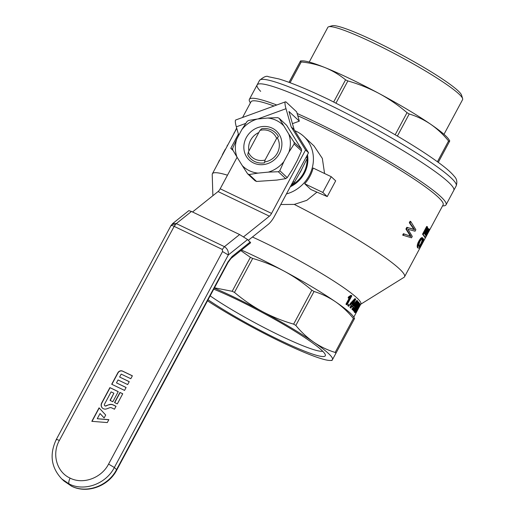 <?xml version="1.0" encoding="UTF-8"?>
<svg xmlns="http://www.w3.org/2000/svg" width="515" height="515" viewBox="0 0 515 515"><rect width="100%" height="100%" fill="white"/><g stroke="black" fill="none" stroke-linecap="round" stroke-linejoin="round"><path stroke-width="0.77" d="M294.162 129.671L288.96 111.472L299.324 121.154L296.679 111.897L286.314 102.215A10.261 1.957 69.9 0 0 285.445 101.835A10.261 1.957 69.9 0 0 285.999 108.704L291.2 126.902L294.162 129.671L308.517 152.755L274.514 216.171A15.392 5.839 -64.4 0 1 268.103 224.489L248.359 240.28M243.666 236.771L269.416 216.178A5.131 1.944 -64.4 0 0 271.553 213.403L305.556 149.994L308.517 152.755M292.443 123.664L299.324 121.154M271.553 213.403L220.195 188.786A5.131 1.944 -64.4 0 1 218.057 191.561L192.52 211.974M220.195 188.786L237.093 157.268M305.556 149.994L291.2 126.902M238.76 135.342L236.334 126.838L245.732 123.407M285.445 101.835L235.773 119.963A10.261 1.957 69.9 0 0 236.334 126.838M124.546 390.402L126.111 387.486L116.48 382.87L118.044 379.948L127.675 384.563L129.246 381.641L119.615 377.025L121.18 374.102L130.81 378.718L132.374 375.802L122.531 371.083A3.592 3.302 -46.9 0 0 117.845 372.789L111.704 384.248L124.546 390.402M114.536 402.55L117.317 403.889L122.737 393.775L119.956 392.443L114.536 402.55M108.935 404.7L105.839 405.833A1.236 1.133 133.1 0 1 104.487 404.23L111.111 391.876L113.892 393.209L110.036 400.4L112.824 401.732L118.244 391.619L109.895 387.621L101.706 402.891A4.571 4.197 -46.9 0 0 102.401 408.06A4.571 4.197 -46.9 0 0 106.695 408.839L109.56 407.796A2.916 2.684 133.1 0 1 111.678 407.874L114.465 409.206L116.03 406.284L113.036 404.848A5.633 5.176 -46.9 0 0 108.935 404.7L105.987 405.975A1.236 1.133 133.1 0 1 104.751 405.685M222.319 249.44L222.538 251.545L228.299 254.977C228.712 251.487 227.43 248.719 224.456 246.672L222.319 249.44L174.167 226.362L176.304 223.587L173.085 223.356L171.128 225.319L173.053 224.128L173.085 223.356M99.054 407.841L105.691 415.032L104.12 417.955L100.039 413.532L97.258 418.714L108.865 419.654L107.294 422.57L91.825 421.328L99.054 407.841M172.448 223.742L188.831 210.635L191.464 211.472L239.617 234.55L247.586 239.559L250.644 242.745L231.074 258.388A5.131 3.727 -128.6 0 0 232.156 256.438L227.881 261.981L116.564 469.583L114.343 467.511C106.045 483.913 84.402 491.812 69.184 483.997L61.806 478.963M173.053 224.128L175.203 224.746M247.586 239.559L228.299 254.977L114.343 467.511L108.581 464.079C101.513 478.049 83.076 484.782 70.111 478.12C56.772 472.171 51.616 454.133 59.36 440.486L174.167 226.362C171.682 225.216 170.748 224.991 171.366 225.692L171.128 225.319L56.315 439.443C49.279 454.385 51.114 467.556 61.806 478.969L64.027 481.042L71.405 486.07C86.623 493.885 108.266 485.986 116.564 469.583L116.802 469.957L228.119 262.354A5.131 0.56 -151.8 0 0 227.881 261.981M104.133 417.942L100.039 413.532M108.794 419.77L97.258 418.714M92.037 421.341L99.195 407.996M110.216 400.483L113.892 393.209M118.212 391.677L109.895 387.621M110.043 387.756L101.854 403.033A4.571 4.197 -46.9 0 0 102.472 408.125M115.997 406.341L113.184 404.99A5.633 5.176 -46.9 0 0 109.083 404.842M122.705 393.827L119.956 392.443M120.104 392.578L114.71 402.64M126.078 387.538L116.48 382.87M129.214 381.692L119.615 377.025M132.349 375.853L122.679 371.218A3.592 3.302 -46.9 0 0 117.993 372.931L111.877 384.332M297.779 115.746A109.013 11.942 28.2 0 1 437.975 196.962A109.013 11.942 28.2 0 1 443.1 204.88L404.539 276.787A109.013 11.942 -151.8 0 0 399.421 268.869A109.013 11.942 -151.8 0 0 294.29 204.41L280.772 204.513M242.565 117.484L250.947 101.854A109.013 11.942 28.2 0 1 274.006 106.006M227.476 175.203A109.013 11.942 -151.8 0 0 212.392 173.755A109.013 11.942 -151.8 0 0 212.225 174.521L212.875 195.706M360.719 304.243L403.998 277.347A109.013 11.942 -151.8 0 0 404.539 276.787M294.825 130.733A34.627 31.814 133.1 0 1 303.908 136.52L314.021 145.97L322.339 158.408L324.572 173.51M316.976 192.14L306.786 200.348L294.29 204.41M418.161 242.346L420.549 238.445L422.004 237.55L422.654 237.859L421.972 239.378L420.935 239.996L419.822 241.644L418.631 245.558L418.875 246.479L419.519 246.73L418.862 246.415L420.794 243.807L422.989 238.49L423.645 238.799L423.523 239.893L422.512 242.629L419.429 247.76L418.47 248.179L417.82 247.87L417.221 247L417.292 245.063L418.161 242.346L418.804 242.655L419.506 241.174L418.862 240.866M402.659 235.117L403.419 233.701L410.429 236.179L405.917 229.046L406.856 227.295L414.009 229.51L409.309 222.712L410.107 221.231L410.77 221.547L415.856 229.735L415.058 231.222L407.944 229.259L412.277 236.411L411.517 237.827L402.659 235.117M425.448 235.052L428.763 228.872L429.426 229.188A109.785 12.025 28.2 0 1 429.568 229.497L425.268 237.524L424.605 237.203A109.013 11.942 28.2 0 0 422.532 234.19L426.69 226.433L427.334 226.748A109.785 12.025 28.2 0 1 427.682 227.147L424.283 233.488A109.785 12.025 28.2 0 1 425.055 234.467L428.235 228.538L427.585 228.229L424.572 233.836M303.908 136.52A34.627 31.814 133.1 0 1 309.155 175.673A34.627 31.814 133.1 0 1 286.437 193.949M327.244 196.582L310.809 189.475L304.693 183.752L322.802 192.436L327.244 196.582L335.677 180.855L331.235 176.703L322.802 192.436M331.235 176.703L313.126 168.025A34.627 31.814 133.1 0 1 304.693 183.752M290.273 186.784A28.859 26.51 -46.9 0 0 307.474 154.706M353.38 318.482L335.168 352.44C327.559 350.103 320.42 346.685 313.764 342.185C307.159 337.582 301.178 332.001 295.835 325.441L314.041 291.484C321.656 293.82 328.789 297.239 335.452 301.739C342.057 306.341 348.031 311.923 353.38 318.482A91.058 9.978 28.2 0 1 354.172 319.223C354.726 318.173 354.713 318.167 354.146 319.203M353.786 317.169L360.854 303.985A83.366 9.135 -151.8 0 0 356.934 297.934A83.366 9.135 -151.8 0 0 252.421 237.029M297.136 113.487A111.581 12.225 28.2 0 1 315.515 121.984A111.581 12.225 28.2 0 1 440.808 196.691A111.581 12.225 28.2 0 1 446.054 204.796A111.581 12.225 28.2 0 1 443.145 205.884L442.552 205.897M250.406 102.865L250.084 102.369A111.581 12.225 28.2 0 1 249.382 99.344A111.581 12.225 28.2 0 1 276.755 105.002M347.792 305.659L348.417 304.487L349.067 304.796A84.132 9.219 28.2 0 1 349.479 305.138L348.848 306.309L348.204 306A83.366 9.135 28.2 0 0 347.792 305.659L348.436 305.968A84.132 9.219 28.2 0 1 348.848 306.309M350.438 303.329L351.082 303.638L350.541 304.642L349.897 304.333L350.438 303.329L354.861 298.642L355.505 298.951A84.132 9.219 28.2 0 1 355.768 299.183L352.653 304.996A84.132 9.219 28.2 0 1 353 305.311L352.46 306.322L352.048 306.122M350.973 308.125A84.132 9.219 28.2 0 0 350.644 307.835L350 307.526A83.366 9.135 28.2 0 1 350.329 307.822L350.973 308.125L352.112 306A84.132 9.219 28.2 0 1 352.46 306.322M350 307.526L351.14 305.401A83.366 9.135 28.2 0 0 349.897 304.333M358.627 303.638L359.29 303.213L359.946 303.934L356.818 310.461L355.279 312.676L354.41 312.335L354.655 310.893M347.039 304.848A84.132 9.219 28.2 0 0 346.595 304.5L345.945 304.191A83.366 9.135 28.2 0 1 346.389 304.532L347.039 304.848L351.861 295.848A84.132 9.219 28.2 0 0 351.578 295.623L350.927 295.314L348.649 296.788L348.076 297.85L348.732 298.166L349.305 297.103L348.649 296.788M345.945 304.191L349.241 298.05M351.964 309.341L353.103 307.217A83.366 9.135 28.2 0 0 352.099 306.264L352.743 306.573A84.132 9.219 28.2 0 1 353.741 307.526L352.608 309.65L351.964 309.341A83.366 9.135 28.2 0 1 352.221 309.605L352.865 309.914L354.005 307.79A84.132 9.219 28.2 0 1 354.281 308.067L354.822 307.062A84.132 9.219 28.2 0 0 354.545 306.779L357.661 300.966A84.132 9.219 28.2 0 0 357.455 300.76L356.811 300.451L352.775 305.105M353.953 311.24L354.674 308.305L356.573 304.706L358.221 302.331L358.839 302.131L358.891 302.73L356.889 307.313L354.513 311.066L353.953 311.24L353.206 310.461L354.056 307.957M354.616 306.856L357.577 302.022L358.839 302.131M332.433 359.631C331.879 360.687 331.892 360.693 332.458 359.65A84.647 9.27 28.2 0 1 330.257 360.468A84.647 9.27 28.2 0 1 307.461 353.683A84.647 9.27 28.2 0 1 253.406 327.778A84.647 9.27 28.2 0 1 207.5 300.812M354.584 318.431L353.618 316.905A84.647 9.27 -151.8 0 0 335.452 301.739A84.647 9.27 -151.8 0 0 284.01 271.064A84.647 9.27 -151.8 0 0 241.49 250.065M335.168 352.44A91.058 9.978 28.2 0 1 335.967 353.187L332.458 359.65A84.647 9.27 -151.8 0 0 313.764 342.185A84.647 9.27 -151.8 0 0 262.322 311.511C252.376 306.11 243.093 299.743 234.48 292.404L252.691 258.446C263.564 261.562 274.006 265.766 284.01 271.064C293.956 276.465 303.238 282.838 311.852 290.177A91.058 9.978 28.2 0 1 314.041 291.484M240.814 250.599L250.387 257.339A91.058 9.978 28.2 0 1 252.691 258.446M250.387 257.339L232.175 291.297A91.058 9.978 28.2 0 1 234.48 292.404M210.152 295.861A72.66 7.963 -151.8 0 0 280.643 335.864A72.66 7.963 -151.8 0 0 322.712 351.224M354.172 319.223L335.967 353.187M448.546 182.259A111.581 12.225 28.2 0 1 453.792 190.363A111.581 12.225 -151.8 0 0 361.234 126.864A111.581 12.225 -151.8 0 0 257.12 84.911A111.581 12.225 28.2 0 1 341.986 116.808A111.581 12.225 28.2 0 1 448.546 182.259M311.852 290.177L293.64 324.135A91.058 9.978 28.2 0 1 295.835 325.441M293.64 324.135C282.761 321.019 272.326 316.815 262.322 311.511A84.647 9.27 -151.8 0 0 214.304 288.11M208.06 299.762A76.51 8.382 -151.8 0 0 283.965 342.179A76.51 8.382 -151.8 0 0 325.319 354.764A76.51 8.382 -151.8 0 0 235.786 299.015A76.51 8.382 -151.8 0 0 213.744 289.16M232.175 291.297L214.478 287.795M233.076 150.47L230.778 148.326L238.406 134.1M230.778 148.326L232.728 149.26M403.322 235.432L404.082 234.016L403.419 233.701M404.082 234.016L408.949 235.664M409.599 235.973L410.326 236.269L409.683 235.96M410.326 236.269L411.079 236.494L410.429 236.179M411.079 236.494L409.85 235.226M410.5 235.542L409.567 234.711M410.217 235.027L406.573 229.368L405.917 229.046M406.573 229.368L407.513 227.611L406.856 227.295M407.513 227.611L411.331 228.525M411.981 228.84L412.798 229.008M413.442 229.323L414.009 229.51M414.659 229.819L413.545 228.744M414.195 229.059L412.946 227.881M413.597 228.19L409.972 223.027L409.309 222.712M409.972 223.027L410.77 221.547M408.298 229.433L407.944 229.259M428.235 228.538A109.785 12.025 28.2 0 1 428.486 228.898L425.306 234.827A109.785 12.025 28.2 0 1 425.879 235.799L429.426 229.188M422.532 234.19L423.182 234.499A109.785 12.025 28.2 0 1 425.268 237.524M423.182 234.499L427.334 226.748M419.506 241.174L421.199 238.754L420.549 238.445M420.382 239.778L419.731 239.469M421.199 238.754L421.965 238.13L421.315 237.814M421.965 238.13L422.654 237.859M419.519 246.73L419.899 246.479L419.242 246.164M419.899 246.479L420.382 245.893L419.719 245.578M420.382 245.893L420.903 245.114L420.24 244.799M420.903 245.114L421.45 244.123L420.794 243.807M421.45 244.123L422.049 242.945L421.392 242.623M422.049 242.945L422.487 241.863L421.83 241.548M422.487 241.863L422.77 240.917L422.113 240.602M422.77 240.917L422.834 240.125L422.178 239.816M422.834 240.125L423.645 238.799M418.47 248.179L417.465 247.58M418.116 247.889L417.221 247M417.871 247.316L417.813 246.44L417.163 246.131M417.813 246.44L417.942 245.372L417.292 245.063M417.942 245.372L418.283 244.02L417.639 243.704M418.283 244.02L418.804 242.655M351.771 304.223L352.563 302.743M353.754 306.007L354.281 305.015M354.603 309.277L357.481 303.863M348.436 305.968L349.067 304.796M350.644 307.835L351.777 305.71L351.14 305.401M350.541 304.642A84.132 9.219 28.2 0 1 351.777 305.71M351.082 303.638L355.505 298.951M354.449 300.734L351.43 303.934A84.132 9.219 28.2 0 1 352.318 304.706L354.449 300.734M355.06 312.644L355.569 310.519L357.565 307.436L357.152 306.811M357.565 307.436L356.972 307.152M357.635 307.043L358.852 304.545L358.35 304.307M358.35 305.408L357.951 305.221M358.028 306.039L357.642 305.852M357.79 306.58L357.378 306.38M358.852 304.545L359.341 303.856L358.691 303.547M359.341 303.856L359.715 303.502L359.064 303.187M354.996 312.257L354.346 311.942M355.208 311.478L354.552 311.163M355.569 310.519L355.118 310.307M356.142 309.373L355.814 309.212M356.947 308.047L356.58 307.867M357.288 307.642L356.831 307.416M357.017 308.434L355.543 311.755L357.043 309.579L357.481 308.112L357.017 308.434M359.097 304.687L358.067 307.268L359.348 305.054L359.47 304.429L359.097 304.687M355.962 311.472L355.562 311.285M356.296 310.976L355.756 310.712M356.702 310.275L356.084 309.978M357.043 309.579L356.464 309.296M357.333 308.897L356.863 308.672M358.305 307.024L357.983 306.863M358.543 306.676L358.112 306.47M358.858 306.135L358.363 305.904M359.142 305.562L358.665 305.331M359.348 305.054L358.961 304.867M346.595 304.5L350.342 297.516L348.732 298.166M349.305 297.103L349.891 296.923L349.234 296.614M349.891 296.923L350.515 296.537L349.865 296.228M350.515 296.537L351.095 296.119L350.438 295.803M351.095 296.119L351.578 295.623M353.741 307.526L353.103 307.217M352.743 306.573L353.284 305.569L352.949 305.408M353.284 305.569L357.455 300.76M354.281 308.067L353.94 307.906M356.412 302.55L353.567 305.833A84.132 9.219 28.2 0 1 354.281 306.522L356.412 302.55M355.814 306.09L355.17 305.781M354.674 308.305L354.03 307.996M353.85 310.77L353.206 310.461M354.037 309.908L353.393 309.599M356.573 304.706L355.929 304.397M357.217 303.638L356.573 303.329M357.745 302.884L357.101 302.575M358.221 302.331L357.577 302.022M358.569 302.099L357.925 301.79M357.764 303.432L355.041 308.26L354.436 310.345L357.668 305.208L358.363 303.387L358.356 303.02L357.764 303.432M355.022 309.94L354.481 309.676M355.659 308.955L355.009 308.646M356.708 307.088L356.058 306.779M357.668 305.208L357.017 304.899M358.202 304.017L357.577 303.715M358.363 303.387L357.983 303.206M236.662 127.984L234.389 132.735M234.241 132.664L233.649 134.106M222.396 154.622L225.216 149.363M220.858 157.951L219.538 160.429M219.319 160.326L218.675 162.038M218.508 161.961L218.309 162.714M218.212 162.669L217.98 163.332M230.411 140.151L231.866 137.441M227.186 146.163A109.785 12.025 28.2 0 1 227.089 145.829L228.068 144.522M301.7 169.364A25.653 23.568 133.1 0 1 299.621 173.207M293.183 181.364L294.322 182.432A31.421 28.866 133.1 0 1 291.58 184.344M294.322 182.432L301.069 170.549L307.313 158.202L306.174 157.133M307.326 154.983A31.421 28.866 133.1 0 1 307.313 158.202M290.917 185.587A28.216 25.924 -46.9 0 0 307.12 158.607M443.994 134.312L462.599 99.62A76.458 8.375 -151.8 0 0 462.625 98.584A76.458 8.375 -151.8 0 0 373.15 42.874A76.458 8.375 -151.8 0 0 328.679 26.767A76.458 8.375 -151.8 0 0 327.83 27.359L309.232 62.051M462.625 98.584L461.562 95.159A73.89 8.092 -151.8 0 0 375.094 41.316A73.89 8.092 -151.8 0 0 332.117 25.75L328.679 26.767M449.769 140.917L448.797 139.391A84.647 9.27 -151.8 0 0 430.63 124.224C437.235 128.827 443.209 134.409 448.559 140.968A91.058 9.978 -151.8 0 1 449.357 141.715C449.904 140.666 449.898 140.659 449.325 141.696M289.024 82.336L300.136 61.678C300.709 60.641 300.715 60.648 300.168 61.697L289.089 82.355M300.136 61.678C300.709 60.641 300.715 60.648 300.168 61.697A91.058 9.978 -151.8 0 1 301.23 61.955C309.67 62.785 317.639 64.684 325.139 67.645C332.587 70.71 339.391 74.772 345.565 79.825L333.72 101.919M249.382 99.344L257.12 84.911A111.581 12.225 -151.8 0 0 260.661 91.361M437.422 161.742L448.559 140.968M438.284 162.367L449.357 141.715M290.093 82.728L301.23 61.955M395.179 134.776L407.03 112.663A91.058 9.978 -151.8 0 1 409.225 113.969C416.835 116.306 423.974 119.725 430.63 124.224A84.647 9.27 -151.8 0 0 379.188 93.556C389.14 98.957 398.417 105.324 407.03 112.663M397.38 136.063L409.225 113.969M336.012 103.045L347.87 80.932C358.749 84.048 369.191 88.252 379.188 93.556A84.647 9.27 -151.8 0 0 325.139 67.645A84.647 9.27 -151.8 0 0 302.344 60.86L300.573 60.899M347.87 80.932A91.058 9.978 -151.8 0 0 345.565 79.825M259.959 130.392L261.736 128.718A17.954 16.493 133.1 0 1 275.351 132.658A17.954 16.493 133.1 0 1 278.448 136.733L276.652 138.393L265.038 160.056A15.901 14.613 133.1 0 1 248.346 152.054L259.959 130.392A15.901 14.613 133.1 0 1 276.652 138.393M265.038 160.056L264.446 162.837A17.954 16.493 133.1 0 1 250.831 158.897A17.954 16.493 133.1 0 1 247.734 154.828L248.346 152.054M283.482 125.57A28.731 26.394 -46.9 0 0 267.749 118.025L257.403 119.017A28.731 26.394 -46.9 0 0 241.87 129.555L236.791 139.024A28.731 26.394 -46.9 0 0 236.984 157.094L242.256 165.572A28.731 26.394 -46.9 0 0 257.989 173.111L268.334 172.119A28.731 26.394 -46.9 0 0 283.874 161.588L288.947 152.118A28.731 26.394 -46.9 0 0 288.754 134.048L279.246 118.379A32.065 29.458 133.1 0 0 277.714 117.645L267.749 118.025M253.535 162.985A19.879 18.263 -46.9 0 0 281.905 143.749A19.879 18.263 -46.9 0 0 253.174 129.98A19.879 18.263 -46.9 0 0 253.535 162.985M283.874 161.588L279.812 170.716A32.065 29.458 133.1 0 1 278.3 171.74L268.334 172.119M257.989 173.111L249.138 174.534A32.065 29.458 133.1 0 1 247.606 173.8L255.009 180.714A32.065 29.458 -46.9 0 0 256.541 181.447L276.851 180.076L285.703 178.654A32.065 29.458 -46.9 0 0 287.216 177.63L292.385 169.544L297.464 160.075L301.52 150.947A32.065 29.458 -46.9 0 0 301.5 149.189L286.649 125.299L279.246 118.379M247.606 173.8L242.256 165.572M236.984 157.094L232.748 149.91A32.065 29.458 133.1 0 1 232.728 148.146L236.791 139.024M288.754 134.048L294.097 142.269A32.065 29.458 133.1 0 1 294.117 144.033L288.947 152.118M241.87 129.555L247.039 121.463A32.065 29.458 133.1 0 1 248.552 120.439L257.403 119.017M287.216 177.63L279.812 170.716M285.703 178.654L278.3 171.74M256.541 181.447L249.138 174.534M301.52 150.947L294.117 144.033M301.5 149.189L294.097 142.269M264.639 161.922A16.029 14.729 -46.9 0 0 277.282 137.801M258.794 132.567A16.029 14.729 -46.9 0 0 248.938 150.947M269.416 216.178L218.057 191.561M257.867 118.971L285.999 108.704M108.581 464.079L222.538 251.545M250.2 242.005L232.156 256.438M239.617 234.55L224.456 246.672L176.304 223.587L191.464 211.472M70.111 478.12C68.752 480.92 68.444 482.877 69.184 483.997M71.405 486.07L71.598 486.205C87.08 494.104 108.575 486.218 116.802 469.957M59.36 440.486C56.869 439.334 55.935 439.115 56.56 439.816M259.528 80.417C263.732 76.78 266.699 75.544 268.45 76.729L278.976 78.956C291.239 82.664 308.034 89.616 329.362 99.813L375.351 123.536C403.091 138.876 424.785 152.35 440.434 163.963C447.014 168.856 451.661 173.021 454.378 176.452C456.824 178.885 457.429 182.02 456.2 185.87A111.581 12.225 -151.8 0 0 325.667 103.058A111.581 12.225 -151.8 0 0 259.528 80.417L257.12 84.911M228.119 262.354L231.074 258.388M64.027 481.042L71.598 486.205M212.392 173.755L236.752 128.319M330.257 360.468L332.027 360.429M446.054 204.796L456.2 185.87"/></g></svg>
